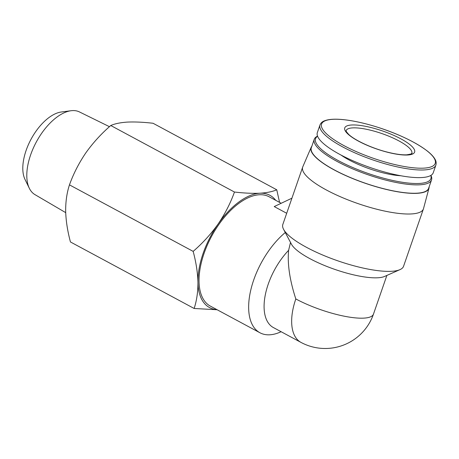 <?xml version="1.0" encoding="UTF-8"?>
<svg xmlns="http://www.w3.org/2000/svg" width="459" height="459" viewBox="0 0 459 459"><rect width="100%" height="100%" fill="white"/><g stroke="black" fill="none" stroke-linecap="round" stroke-linejoin="round"><path stroke-width="0.69" d="M295.82 298.947C289.721 280.185 287.317 263.971 288.619 250.316A51.11 26.324 -61.7 0 0 273.415 327.577L300.972 342.397A51.11 26.324 -61.7 0 1 295.82 298.947A51.11 13.099 19.1 0 0 344.766 316.303A51.11 13.099 19.1 0 0 373.477 314.105L386.868 275.434M290.513 242.432L288.619 250.316M281.115 331.719A62.063 31.964 -61.7 0 1 259.96 332.775A62.063 31.964 -61.7 0 1 251.165 288.47A62.063 31.964 -61.7 0 1 285.268 232.529M259.96 332.775L210.348 306.101A62.063 31.964 -61.7 0 1 207.468 244.745A62.063 31.964 -61.7 0 1 259.369 194.754A62.063 31.964 -61.7 0 1 269.135 196.779L281.201 203.268M286.697 213.274L274.224 206.573L291.918 198.19M216.941 309.647A63.744 32.83 -61.7 0 1 197.949 282.239C197.657 272.468 196.062 262.187 193.159 251.383C202.648 243.167 210.968 234.05 218.111 224.021C225.008 213.865 230.458 203.205 234.463 192.034C244.073 193.141 252.553 193.537 259.903 193.222C267 192.769 272.617 191.621 276.748 189.785L279.571 202.39M217.141 309.756L194.14 308.477C196.727 300.628 197.995 291.884 197.949 282.239A63.744 32.83 -61.7 0 1 218.111 224.021A63.744 32.83 -61.7 0 1 259.903 193.222A63.744 32.83 -61.7 0 1 275.727 200.325M194.14 308.477L70.445 241.962C67.548 231.158 65.947 220.871 65.66 211.1C65.614 201.455 66.882 192.711 69.464 184.868C73.474 173.697 78.925 163.037 85.822 152.881C92.965 142.852 101.278 133.735 110.768 125.519C114.899 123.683 120.516 122.536 127.613 122.083C134.963 121.767 143.443 122.163 153.054 123.264L276.748 189.785M234.463 192.034L110.768 125.519M193.159 251.383L69.464 184.868M65.7 212.637L34.964 194.633A46.961 24.189 -61.7 0 1 29.347 188.316L25.015 179.446A40.822 21.028 -61.7 0 1 31.057 139.22A40.822 21.028 -61.7 0 1 61.282 112.002L71.07 110.728A46.961 24.189 -61.7 0 1 72.453 110.602A46.961 24.189 -61.7 0 1 79.436 111.927L109.46 126.69M29.347 188.316A46.961 24.189 -61.7 0 1 36.295 142.038A46.961 24.189 -61.7 0 1 71.07 110.728M311.845 146.232A62.355 15.985 19.1 0 0 311.168 147.328L302.791 166.824A63.887 16.375 19.1 0 0 302.682 167.11L282.824 224.462A63.887 16.375 19.1 0 0 283.564 229.311L291.448 244.194A51.11 13.099 19.1 0 0 334.863 269.416A51.11 13.099 19.1 0 0 384.579 276.444L399.978 269.628A63.887 16.375 19.1 0 0 403.564 266.272L423.422 208.92A63.887 16.375 19.1 0 0 423.514 208.627L428.993 188.127A62.355 15.985 19.1 0 0 429.131 186.847M283.564 229.311A63.887 16.375 19.1 0 0 329.063 257.614A63.887 16.375 19.1 0 0 391.424 271.303A63.887 16.375 19.1 0 0 399.978 269.628M302.682 167.11A63.887 16.375 19.1 0 0 341.163 197.083A63.887 16.375 19.1 0 0 411.281 213.946A63.887 16.375 19.1 0 0 423.422 208.92M311.168 147.328A62.355 15.985 19.1 0 0 348.106 176.64A62.355 15.985 19.1 0 0 417.053 193.319A62.355 15.985 19.1 0 0 428.993 188.127M317.536 136.128A62.063 15.91 19.1 0 0 314.243 139.306L311.334 147.7A62.063 15.91 19.1 0 0 348.72 176.818A62.063 15.91 19.1 0 0 416.835 193.199A62.063 15.91 19.1 0 0 428.626 188.316L431.535 179.922A62.063 15.91 19.1 0 0 430.909 175.39M314.243 139.306A62.063 15.91 19.1 0 0 351.623 168.424A62.063 15.91 19.1 0 0 419.738 184.805A62.063 15.91 19.1 0 0 431.535 179.922M317.582 136.248A61.03 15.646 19.1 0 0 347.228 165.062A61.03 15.646 19.1 0 0 419.285 183.445A61.03 15.646 19.1 0 0 430.8 175.453M341.031 155.062A42.073 10.787 19.1 0 0 400.736 175.74M319.98 124.968L317.335 132.599A61.334 15.721 19.1 0 0 354.279 161.373A61.334 15.721 19.1 0 0 421.591 177.564A61.334 15.721 19.1 0 0 433.25 172.739L435.889 165.108C436.452 162.974 436.119 160.948 434.891 159.015C433.457 156.542 430.967 153.908 427.432 151.114C415.963 142.399 399.789 134.573 378.899 127.642C367.298 123.907 356.62 121.377 346.861 120.051C336.74 118.703 329.287 118.961 324.49 120.815C322.35 121.578 320.841 122.96 319.98 124.968A61.334 15.721 19.1 0 0 356.918 153.748A61.334 15.721 19.1 0 0 424.236 169.939A61.334 15.721 19.1 0 0 435.889 165.108M407.586 155.004A36.961 9.473 19.1 0 0 384.12 131.515A36.961 9.473 19.1 0 0 347.337 133.471A36.961 9.473 19.1 0 0 407.586 155.004M423.777 168.137A60.123 15.411 19.1 0 0 385.606 129.926A60.123 15.411 19.1 0 0 325.781 133.116A60.123 15.411 19.1 0 0 423.777 168.137M411.843 153.375A34.775 8.916 19.1 0 0 381.905 133.575A34.775 8.916 19.1 0 0 346.126 130.62C346.677 130.781 344.439 129.771 348.8 134.51C354.864 140.334 372.146 148.349 387.35 152.124C395.446 154.149 401.918 155.05 406.777 154.815C415.223 153.346 410.518 153.398 411.843 153.375M300.972 342.397A51.11 51.11 0 0 0 373.477 314.105"/></g></svg>
